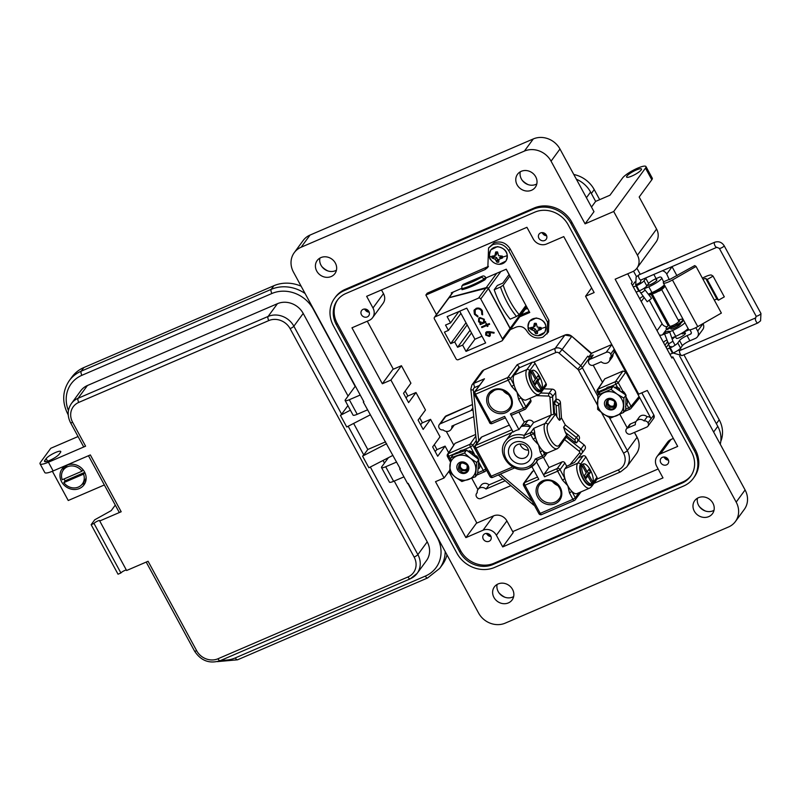 <?xml version="1.0" encoding="UTF-8"?>
<svg xmlns="http://www.w3.org/2000/svg" width="801" height="801" viewBox="0 0 801 801"><rect width="100%" height="100%" fill="white"/><g stroke="black" fill="none" stroke-linecap="round" stroke-linejoin="round"><path stroke-width="1.2" d="M527.529 308.385L525.146 309.416M476.875 523.063L448.85 471.459M437.006 449.631L434.302 444.655M422.447 422.818L419.744 417.842M407.889 396.014L405.186 391.038M393.331 369.201L367.279 321.211M658.162 468.985L512.7 531.624M436.465 314.573L425.872 295.048L427.223 293.196L488.43 266.383M425.872 295.048L485.046 269.567L487.839 267.374L488.56 247.97L494.087 242.823C500.725 240.701 506.072 242.723 510.147 248.901L548.925 320.32L548.475 332.014L542.948 337.151C536.31 339.284 530.963 337.251 526.888 331.083C524.204 326.978 520.66 325.637 516.265 327.058L510.357 329.601M529.191 311.469L521.081 314.963M488.56 247.97L492.735 244.675C499.363 242.553 504.72 244.575 508.785 250.753L547.564 322.172L547.113 333.867M485.897 277.957L506.242 269.196L529.751 312.49L519.729 316.816M451.744 293.717L451.283 292.866L461.376 288.51M497.301 246.858A9.342 8.37 36.2 0 1 507.263 255.519A9.342 8.37 36.2 0 1 499.313 264.3A9.342 8.37 36.2 0 1 489.351 255.639A9.342 8.37 36.2 0 1 497.301 246.858M491.894 257.101A5.547 4.966 36.2 0 1 491.874 256.19L494.838 255.719L495.689 251.985A5.547 4.966 36.2 0 1 496.62 251.894A5.547 4.966 36.2 0 1 497.561 251.965L498.532 255.699L502.347 256.12A5.547 4.966 36.2 0 1 502.527 257.031A5.547 4.966 36.2 0 1 502.557 257.942L498.943 259.294L498.743 262.157A5.547 4.966 36.2 0 1 496.87 262.167L495.248 259.314L492.084 258.012A5.547 4.966 36.2 0 1 491.894 257.101A10.473 3.584 -6.6 0 1 489.351 255.639M497.571 252.075A4.446 3.985 -143.8 0 0 496.82 252.105L495.689 251.985M495.509 253.947L496.91 252.896L496.82 252.105M494.838 255.719L496.29 254.888L496.91 252.896M493.566 256.25A4.446 3.985 -143.8 0 0 493.656 256.781L492.084 258.012M502.557 257.942L502.127 256.72A4.446 3.985 -143.8 0 0 502.097 256.15M493.586 258.453L494.467 256.771L493.656 256.781M495.248 259.314L496.6 257.582L494.467 256.771M496.31 260.816L497.681 259.564L496.6 257.582M496.87 262.167L497.681 259.564M497.771 260.345A4.446 3.985 -143.8 0 0 498.572 260.365M498.472 260.806L498.943 259.294M500.645 258.403L501.316 256.731L499.373 257.562M502.127 256.72L501.316 256.731M535.989 318.247A9.342 8.37 36.2 0 1 545.952 326.908A9.342 8.37 36.2 0 1 538.002 335.689A9.342 8.37 36.2 0 1 528.039 327.028A9.342 8.37 36.2 0 1 535.989 318.247M530.582 328.5A5.547 4.966 36.2 0 1 530.562 327.589L533.526 327.118L534.377 323.374A5.547 4.966 36.2 0 1 535.308 323.284A5.547 4.966 36.2 0 1 536.249 323.364L537.221 327.088L541.025 327.509A5.547 4.966 36.2 0 1 541.216 328.42A5.547 4.966 36.2 0 1 541.246 329.341L537.631 330.683L537.431 333.546A5.547 4.966 36.2 0 1 535.559 333.566L533.937 330.713L530.773 329.411A5.547 4.966 36.2 0 1 530.582 328.5A10.473 3.584 -6.6 0 1 528.039 327.028M536.259 323.474A4.446 3.985 -143.8 0 0 535.509 323.504L534.377 323.374M534.197 325.336L535.599 324.295L535.509 323.504M533.526 327.118L534.978 326.277L535.599 324.295M532.254 327.649A4.446 3.985 -143.8 0 0 532.345 328.17L530.773 329.411M541.246 329.341L540.815 328.12A4.446 3.985 -143.8 0 0 540.775 327.539M532.275 329.842L533.156 328.17L532.345 328.17M533.937 330.713L535.288 328.981L533.156 328.17M534.998 332.215L536.36 330.953L535.288 328.981M535.559 333.566L536.36 330.953M536.46 331.744A4.446 3.985 -143.8 0 0 537.261 331.764M537.161 332.195L537.631 330.683M539.333 329.792L540.004 328.12L538.062 328.961M540.815 328.12L540.004 328.12M525.696 463.138A12.055 10.793 36.2 0 1 509.887 457.161A12.055 10.793 36.2 0 1 514.442 442.412A12.055 10.793 36.2 0 1 530.252 448.4A12.055 10.793 36.2 0 1 525.696 463.138M517.586 444.575A7.75 6.939 -143.8 0 0 514.953 446.658A7.75 6.939 -143.8 0 0 515.714 455.569A7.75 6.939 -143.8 0 0 524.815 457.892A7.75 6.939 -143.8 0 0 527.448 455.809A7.75 6.939 -143.8 0 0 526.688 446.898A7.75 6.939 -143.8 0 0 517.586 444.575M520.079 444.004A7.75 6.939 -143.8 0 0 528.43 450.122M552.4 481.481A12.055 10.793 -143.8 0 0 558.197 485.726M502.968 390.437A12.055 10.793 -143.8 0 0 508.765 394.693M537.411 459.904A18.633 16.691 36.2 0 1 535.669 463.018L529.181 468.144C513.751 475.904 494.728 454.157 505.601 441.001A18.633 16.691 36.2 0 1 511.939 435.984A18.633 16.691 36.2 0 1 524.184 435.414L523.934 438.327A16.481 14.758 -143.8 0 0 512.38 438.608A16.481 14.758 -143.8 0 0 506.152 458.773A16.481 14.758 -143.8 0 0 527.759 466.943A16.481 14.758 -143.8 0 0 535.188 459.053L542.337 455.979L540.224 452.074L538.532 444.825L533.206 439.148L535.589 437.596A14.208 5.587 66.7 0 0 538.532 444.825A14.208 5.587 66.7 0 0 542.607 450.522A14.208 5.587 66.7 0 0 545.912 452.795L547.073 452.725M511.989 414.968A2.153 0.851 -113.3 0 1 511.839 415.098A2.153 0.851 -113.3 0 1 510.417 413.897L518.958 429.606A18.633 16.691 -143.8 0 0 515.894 430.588A18.633 16.691 -143.8 0 0 513.141 432.109L504.61 416.4L490.793 422.347L475.524 394.222L508.235 380.135L511.689 386.493L514.072 384.931A13.987 5.507 -113.3 0 1 514.132 375.068L519.509 367.729A3.444 1.352 -113.3 0 1 519.168 366.908L517.186 364.695L555.193 348.325L564.915 335.048L483.844 369.962L474.122 383.238L484.465 378.783L474.352 392.18A2.153 2.153 0 0 0 474.192 394.472L475.524 394.222A2.153 0.851 66.7 0 1 475.083 391.599L507.794 377.511L517.186 364.695M512.74 431.369L511.689 432.69L475.964 448.079L491.233 476.205L512.68 466.963M627.553 428.074A3.444 3.084 -143.8 0 0 626.392 428.996L629.446 424.83A3.444 3.084 36.2 0 1 630.607 423.899L627.553 428.074L635.343 424.72A5.597 5.016 36.2 0 1 636.184 421.316A5.597 5.016 36.2 0 1 638.087 419.814A5.597 5.016 36.2 0 1 644.114 420.946L647.168 416.77A3.444 3.084 36.2 0 1 651.093 418.673L648.039 422.838A3.444 3.084 -143.8 0 0 644.114 420.946M636.184 421.316L639.238 417.141A5.597 5.016 36.2 0 1 641.14 415.639A5.597 5.016 36.2 0 1 647.168 416.77M505.201 480.76L486.007 489.021A5.597 5.016 -143.8 0 0 479.979 487.889A5.597 5.016 -143.8 0 0 478.077 489.391A5.597 5.016 -143.8 0 0 477.236 492.805A3.444 3.084 -143.8 0 0 476.465 496.72L476.495 496.77A3.444 3.084 -143.8 0 0 481.011 498.482L510.888 485.616M502.978 478.868L489.061 484.855A5.597 5.016 -143.8 0 0 483.033 483.724A5.597 5.016 -143.8 0 0 481.131 485.226L478.077 489.391M596.935 477.306L585.881 456.95L580.515 464.29A11.835 4.656 66.7 0 0 582.928 478.718A11.835 4.656 66.7 0 0 591.569 484.645L596.935 477.306A2.153 1.932 36.2 0 1 597.015 479.098L596.134 479.929M591.629 482.903L592.9 482.352A10.763 4.235 66.7 0 0 590.487 470.287A10.763 4.235 66.7 0 0 583.238 463.959L581.786 464.58A10.763 4.235 66.7 0 0 581.536 464.72L580.625 465.952A10.763 4.235 66.7 0 0 583.048 478.017A10.763 4.235 66.7 0 0 590.297 484.355L591.749 483.724A10.763 4.235 66.7 0 0 591.999 483.594L587.844 475.934L586.032 478.407L584.43 475.454L586.242 472.98L582.087 465.321A10.763 4.235 66.7 0 0 584.5 477.386A10.763 4.235 66.7 0 0 591.749 483.724M532.405 370.322L530.943 370.953A10.763 4.235 66.7 0 0 530.693 371.083L532.154 370.462L536.31 378.112L538.112 375.639L539.724 378.603L537.912 381.076L542.067 388.725A10.763 4.235 66.7 0 0 539.654 376.66A10.763 4.235 66.7 0 0 532.405 370.322A10.763 4.235 66.7 0 0 532.154 370.462M540.795 389.276L542.067 388.725M580.625 465.952L582.087 465.321M529.841 398.377L530.753 400.059A2.153 1.932 36.2 0 1 530.673 402.122L525.806 408.76A2.153 1.932 -143.8 0 0 525.887 406.698L530.753 400.059M533.206 439.148L531.083 435.253A2.153 0.851 -113.3 0 1 530.642 432.63L524.184 435.414L530.402 426.913A4.305 3.855 -143.8 0 0 524.755 424.78L527.929 420.455L524.295 422.027L518.878 412.064M527.929 420.455A4.305 3.855 36.2 0 1 533.566 422.598L551.128 415.038L549.937 397.336A1.292 1.161 36.2 0 0 548.605 396.084L536.28 395.604M553.952 404.335L554.552 413.226A2.153 1.932 36.2 0 1 555.493 414.167L556.855 416.66L556.104 405.626A1.292 1.161 36.2 0 0 554.783 404.375L553.952 404.335A2.153 0.581 -87.8 0 1 554.382 401.561L556.084 399.248L556.915 399.278A3.444 3.084 36.2 0 1 560.44 402.613L561.471 417.922L565.296 424.961L578.122 435.183A3.444 3.084 36.2 0 1 578.873 439.729L577.341 441.812M574.928 441.471A2.153 0.951 -140.9 0 0 577.161 442.062A2.153 0.951 -140.9 0 1 577.161 442.062L576.69 442.643A2.153 0.951 -140.9 0 1 576.68 442.653A2.153 0.951 -140.9 0 1 574.437 442.072L574.928 441.471A1.292 1.161 36.2 0 0 574.647 439.769L565.396 432.4L566.748 434.893A2.153 1.932 36.2 0 1 566.988 436.134L559.088 447.288A2.153 1.932 -143.8 0 0 559.168 445.236L566.748 434.893M574.437 442.072L566.988 436.134M543.448 457.311L549.005 467.544L562.092 461.907A2.153 1.932 36.2 0 1 564.915 462.978L560.049 469.616L564.905 478.567A13.987 5.507 -113.3 0 1 564.965 468.705L566.718 466.302L564.915 462.978M564.665 439.679L579.223 451.283A1.292 1.161 36.2 0 1 579.503 452.986A2.153 0.951 -140.9 0 0 581.746 453.576L581.836 453.446A3.444 3.084 -143.8 0 1 581.756 453.556A2.153 0.951 -140.9 0 1 581.746 453.576L574.547 462.417L566.718 466.302M514.132 375.068L526.858 369.591L532.234 362.252L533.516 362.162A2.153 1.932 36.2 0 1 535.048 363.324L546.102 383.679A2.153 1.932 36.2 0 1 546.022 385.732L540.645 393.071A2.153 1.932 -143.8 0 0 540.725 391.018L546.102 383.679M543.769 388.815L552.089 389.136A3.444 3.084 36.2 0 1 555.624 392.47L556.084 399.248M566.197 437.216L581.005 449.011L584.059 444.845L578.422 440.35M584.059 444.845A3.444 3.084 36.2 0 1 584.81 449.381L581.916 453.326M564.965 468.705L577.691 463.218L583.068 455.889L578.132 458.012M583.068 455.889A2.153 1.932 36.2 0 1 585.881 456.95M518.958 429.606L524.295 422.027M591.569 484.645A2.153 1.932 -143.8 0 1 591.488 486.698L589.756 488.099L577.03 493.576A13.987 5.507 -113.3 0 1 571.874 491.383L569.491 492.935L572.935 499.293L540.224 513.381L524.955 485.256L538.763 479.308L531.894 466.653M565.396 432.4L563.604 427.273L565.296 424.961M560.44 402.613L558.748 404.936L559.779 420.235L561.471 417.922M559.779 420.235C559.288 420.425 558.307 419.233 556.855 416.66M523.784 483.213A2.153 2.153 0 0 0 523.624 485.516L524.955 485.256A2.153 0.851 -113.3 0 1 524.515 482.633A2.153 1.932 -143.8 0 0 523.784 483.213L532.264 471.629A2.153 1.932 36.2 0 1 532.995 471.058L524.515 482.633L537.531 477.036M534.037 470.608L532.995 471.058M481.741 436.966L475.524 445.456A2.153 1.932 -143.8 0 0 474.793 446.037L481.011 437.536A2.153 1.932 36.2 0 1 481.741 436.966L509.326 425.081M454.237 425.081A5.597 5.016 36.2 0 1 454.057 425.351L451.003 429.516A5.597 5.016 36.2 0 1 443.073 429.887A3.444 3.084 -143.8 0 1 439.148 427.994L439.118 427.944A3.444 3.084 -143.8 0 1 440.42 423.729L470.958 410.583L472.83 408.019M453.656 444.915L446.307 431.389M455.038 443.343L448.32 453.636A2.153 1.932 -146.9 0 0 447.539 454.297L455.038 443.343L475.654 434.472M477.927 489.621L471.779 478.297M591.498 353.261L611.774 344.53L591.448 353.301L591.589 353.942L571.804 336.3L562.082 349.576L580.745 365.737L587.754 356.165L588.735 357.006L593.241 355.073L590.187 359.238A3.444 3.084 -143.8 0 0 588.885 363.454A3.444 3.084 -143.8 0 0 593.401 365.156L601.181 361.812A5.597 5.016 -143.8 0 0 609.11 361.441A5.597 5.016 -143.8 0 0 609.951 358.027A3.444 3.084 -143.8 0 0 610.722 354.112L610.692 354.062A3.444 3.084 -143.8 0 0 606.177 352.35L590.187 359.238M587.754 356.165A6.458 5.787 36.2 0 1 589.336 358.117L582.317 367.689L597.806 396.205M627.213 427.874L619.844 414.307M602.342 382.077L593.201 365.236M589.836 359.038L589.336 358.117M630.607 423.899L636.004 421.586M627.243 399.288L631.068 406.327L639.068 396.525L651.093 418.673M606.467 388.335L598.537 391.759A2.153 0.851 66.7 0 1 598.087 389.146A2.153 1.932 -146.9 0 0 597.296 389.807L604.805 378.853L598.087 389.146L615.438 381.676L622.978 371.023L625.801 372.095L639.068 396.525L638.257 399.148M622.978 371.023L604.805 378.853M610.722 354.112L613.776 349.947L625.801 372.095L618.262 382.748L622.938 391.369M613.776 349.947A3.444 3.084 36.2 0 1 613.646 353.231L610.592 357.406M609.11 361.441L612.164 357.266A5.597 5.016 -143.8 0 0 613.025 354.072M589.015 360.16L592.069 355.994A3.444 3.084 36.2 0 1 593.241 355.073M591.448 353.301L588.735 357.006M626.392 428.996A3.444 3.084 -143.8 0 0 630.777 433.992L646.767 427.103A3.444 3.084 -143.8 0 0 648.069 422.898L648.039 422.838M486.007 489.021L489.061 484.855M473.751 416.68L451.854 426.112A5.597 5.016 36.2 0 1 451.003 429.516M473.091 410.432A3.444 3.084 -143.8 0 0 470.958 410.583M536.49 461.897L544.58 476.805A2.153 0.851 -113.3 0 1 544.139 474.182L549.005 467.544M569.491 492.935L567.819 485.746L562.522 480.119L557.666 471.168L544.58 476.805M540.645 393.071L538.923 394.472L526.197 399.949A13.987 5.507 -113.3 0 1 521.03 397.757A13.987 5.507 -113.3 0 1 516.985 392.12L511.689 386.493M530.693 371.083A10.763 4.235 66.7 0 0 529.791 372.325A10.763 4.235 66.7 0 0 532.204 384.39A10.763 4.235 66.7 0 0 539.463 390.718L540.915 390.097A10.763 4.235 66.7 0 0 541.166 389.957L537.01 382.307L535.198 384.78L533.586 381.817L535.398 379.344L531.243 371.694A10.763 4.235 66.7 0 0 533.666 383.759A10.763 4.235 66.7 0 0 540.915 390.097M532.234 362.252L519.509 367.729M510.417 413.897L523.504 408.26L518.648 399.309L516.985 392.12A13.987 5.507 -113.3 0 1 514.072 384.931L510.617 378.573A2.153 1.932 -143.8 0 0 507.794 377.511A2.153 0.851 66.7 0 0 508.235 380.135L510.617 378.573L519.168 366.908M533.816 428.305L534.657 432.069L533.466 433.691A2.153 1.932 36.2 0 0 530.642 432.63L533.816 428.305L545.101 423.449L551.128 415.038M521.221 426.522A18.633 16.691 -143.8 0 1 530.402 426.913L533.566 422.598M524.755 424.78L521.121 426.352M551.318 414.948L553.761 414.307L554.552 413.226M559.088 447.288L557.346 448.7L547.113 453.096M534.657 432.069A14.208 5.587 66.7 0 0 535.589 437.596L533.466 433.691L523.934 438.327M578.993 492.735L575.318 497.741L572.935 499.293A2.153 0.851 66.7 0 0 574.357 500.505A2.153 0.851 66.7 0 0 574.507 500.375A2.153 1.932 -143.8 0 0 575.318 497.741L571.874 491.383A13.987 5.507 -113.3 0 1 567.819 485.746A13.987 5.507 -113.3 0 1 564.905 478.567L562.522 480.119M518.648 399.309L521.03 397.757L525.887 406.698L523.504 408.26A2.153 0.851 66.7 0 0 524.925 409.461A2.153 0.851 66.7 0 0 525.076 409.331A2.153 1.932 -143.8 0 0 525.806 408.76A2.153 2.153 0 0 1 524.925 409.461L511.839 415.098M535.188 459.053L537.271 459.964L543.749 457.181A2.153 0.851 -113.3 0 1 542.337 455.979L545.912 452.795M547.093 453.116L544.64 456.47A2.153 1.932 36.2 0 1 543.909 457.051A2.153 0.851 -113.3 0 1 543.749 457.181A2.153 2.153 0 0 0 544.64 456.47A2.153 1.932 36.2 0 0 544.72 454.417L542.607 450.522L540.224 452.074M529.791 372.325L531.243 371.694M581.536 464.72L582.988 464.089A10.763 4.235 66.7 0 1 583.238 463.959M592.9 482.352L588.745 474.703L590.557 472.23L588.955 469.276L587.143 471.739L582.988 464.089M585.401 477.236L587.844 475.934M585.861 472.29L587.143 471.739M586.943 476.325L586.572 475.644L588.745 474.703M586.572 475.644L588.375 473.171L587.403 471.378M588.375 473.171L590.557 472.23M535.028 378.663L536.31 378.112M536.57 377.752L537.541 379.544L539.724 378.603M537.541 379.544L535.729 382.017L537.912 381.076M535.729 382.017L536.099 382.698M534.567 383.609L537.01 382.307M527.208 307.934L525.776 308.545M506.192 269.216L509.076 274.523M525.887 305.491L527.308 308.485M458.853 311.569L450.542 322.903L447.128 316.615L466.763 308.155L485.646 342.948L466.022 351.399L474.933 339.234L459.714 311.199M487.709 287.869L486.237 287.609L449.111 297.632L453.216 292.025M484.895 279.819L486.047 278.237L485.546 277.316L484.395 278.898L484.895 279.819A26.513 5.497 -28.5 0 1 461.997 289.682L461.776 286.237L462.758 285.356A24.14 5.006 -28.5 0 0 481.641 277.226L484.395 278.898A26.513 5.497 151.5 0 1 461.496 288.76M510.187 319.168L516.485 316.455A41.151 16.19 -113.3 0 1 500.505 287.028L494.207 289.742A41.151 16.19 66.7 0 0 510.187 319.168M509.116 274.473L502.768 283.143L497.331 285.486L494.207 289.742M510.177 328.32L488.5 288.4A1.692 1.522 -143.8 0 0 488.039 287.839L487.919 288A1.692 1.522 36.2 0 1 488.39 288.55L510.067 328.47A1.692 1.522 36.2 0 1 510.267 329.151L510.377 328.991A1.692 1.522 -143.8 0 0 510.177 328.32L526.317 306.282M434.392 318.928L456.069 358.848A1.692 1.522 -143.8 0 0 458.292 359.689L501.796 340.956A1.692 1.522 -143.8 0 0 502.437 338.883L480.76 298.963A1.692 1.522 -143.8 0 0 478.537 298.122L435.033 316.856A1.692 1.522 -143.8 0 0 434.392 318.928M470.057 330.252L457.591 347.264L462.608 345.111L471.519 332.936M462.608 345.111L466.022 351.399M457.591 347.264L454.698 341.937L450.693 343.659L444.425 332.115L448.42 330.392L460.895 313.371M450.542 322.903L445.526 325.066L448.42 330.392M475.173 313.902L475.203 310.047L476.485 309.066C478.597 308.415 480.29 309.096 481.551 311.098L481.812 314.443L482.592 314.853L482.352 310.808C480.82 308.355 478.748 307.544 476.164 308.355L473.992 310.498L474.402 314.242L477.807 316.916L477.927 316.115L475.173 313.902M474.452 309.667L474.402 314.242M489.281 323.564L487.048 324.525L486.507 323.534L485.827 323.824L486.367 324.816L481.511 326.908L481.892 327.599L486.738 325.506L487.278 326.498L487.959 326.197L487.419 325.216L489.651 324.255L489.281 323.564M489.401 331.644L486.738 331.724L485.776 332.485L485.696 335.058L489.321 336.47L490.242 335.759L490.332 333.216A5.297 4.746 36.2 0 0 489.822 332.445L493.987 333.166L494.107 332.455L489.401 331.644M484.415 322.002L484.295 319.239L479.839 317.506L478.688 318.387L478.557 321.682L480.86 323.524L479.899 323.934L480.28 324.635L485.806 322.252L485.436 321.551L484.415 322.002M467.163 324.916L454.698 341.937M450.693 343.659L465.992 322.773M509.386 330.603L510.377 329.131M487.919 287.769L449.001 297.792L448.18 299.043M448.29 298.883L449.111 297.632L448.29 298.883M500.505 287.028L503.198 285.226A38.778 15.249 66.7 0 0 519.178 314.653L525.927 305.441M509.947 276.015L503.198 285.226M519.178 314.653L516.485 316.455M474.933 339.234L481.982 336.2M480.059 323.874L480.39 324.475L485.766 322.162M478.748 318.317L478.668 321.521L480.86 323.524M479.409 318.808L480.32 318.047L483.734 319.379L483.604 321.982M483.624 319.539L483.554 322.062L482.653 322.753L479.248 321.411L479.348 318.888L480.21 318.197L483.734 319.379M489.822 332.445L494.017 332.996M485.837 332.415L485.806 334.898L489.321 336.47M489.441 336.31L490.292 335.689M486.577 332.795L487.198 332.275L489.581 333.246L489.021 335.639M488.91 335.789L486.497 334.758L487.088 332.435L489.471 333.406L488.91 335.789L489.511 335.289M486.628 332.715L487.198 332.275M481.641 277.226L482.442 276.145L463.549 284.275L462.758 285.356M482.442 276.145A2.373 2.123 36.2 0 1 485.546 277.316M461.776 286.237L462.738 284.916A2.373 2.123 36.2 0 1 463.549 284.275M487.419 325.216L489.611 324.165M481.671 326.838L482.002 327.439L486.858 325.356L487.909 326.117M485.987 323.754L486.367 324.816M474.512 314.092L477.917 316.755M474.512 309.597L474.112 310.337M475.263 309.977L476.605 308.916C478.718 308.265 480.4 308.936 481.671 310.938L481.922 314.292L482.673 314.683M467.634 467.504A3.925 3.514 36.2 0 1 460.605 467.424A3.925 3.514 36.2 0 1 462.217 462.748M467.464 468.645L465.932 469.867M615.218 403.954A3.925 3.514 36.2 0 1 608.269 404.014A3.925 3.514 36.2 0 1 609.761 399.208M615.038 405.146L613.776 406.217M458.492 468.965C458.492 462.848 461.226 461.456 466.673 464.8L467.223 465.711L466.923 469.726L466.022 470.587C468.044 469.716 468.715 468.114 468.054 465.781L467.824 465.231A5.937 5.317 -143.8 0 1 468.114 465.792A5.937 5.317 -143.8 0 1 468.495 469.476C465.471 473.892 462.137 473.721 458.492 468.965M468.295 465.812A6.228 5.577 -143.8 0 0 460.305 462.207A6.228 5.577 -143.8 0 0 457.401 469.606A6.228 5.577 -143.8 0 0 465.391 473.201A6.228 5.577 -143.8 0 0 468.295 465.812M451.093 471.799A13.457 12.045 -143.8 0 0 455.419 477.186A13.457 12.045 -143.8 0 0 468.345 479.579A13.457 12.045 -143.8 0 0 475.784 470.087A13.457 12.045 -143.8 0 0 470.287 458.222A13.457 12.045 -143.8 0 0 457.351 455.839A13.457 12.045 -143.8 0 0 449.922 465.321A13.457 12.045 -143.8 0 0 451.093 471.799M449.591 472.009L455.419 477.186L461.877 481.511L475.454 476.775L477.596 473.842L478.888 459.604L466.603 450.102L453.026 454.838L450.883 457.772L449.591 472.009M478.587 468.595L479.569 467.964A14.798 13.257 -143.8 0 0 479.799 465.641A14.798 13.257 -143.8 0 0 479.779 464.64L479.048 463.128L479.779 464.64M478.407 459.424L478.217 459.964M478.487 458.953A14.288 12.796 -143.8 0 0 476.615 455.939L475.343 456.24L476.615 455.939M475.564 455.689C473.701 456.049 472.85 455.288 473.011 453.416L472.63 453.817L472.33 452.655A14.798 13.257 -143.8 0 0 469.086 451.103L468.034 451.614M472.33 452.655L473.011 453.416M472.65 452.405A14.288 12.796 -143.8 0 0 469.406 450.853L469.086 451.103M468.415 451.213L469.406 450.853M464.52 451.053L463.649 450.242L465.121 450.693M464.28 450.032A14.288 12.796 -143.8 0 0 460.905 450.532L460.345 451.404M457.561 452.825L455.689 453.096A14.798 13.257 -143.8 0 0 454.347 454.377M479.799 465.641L479.809 464.9A14.288 12.796 -143.8 0 0 479.779 463.869M478.257 459.113A14.798 13.257 -143.8 0 0 476.535 456.42M463.649 450.242A14.798 13.257 -143.8 0 0 460.285 450.743L459.744 451.764M456.78 453.286L455.689 453.096M475.454 476.775L476.745 462.537L478.888 459.604M476.745 462.537L470.287 458.222L464.46 453.036L466.603 450.102M464.46 453.036L450.883 457.772M466.022 470.587L461.947 470.688L459.594 468.164L459.534 464.85L461.106 462.968M467.233 469.236L465.872 470.037L462.658 469.716L460.295 467.203L460.395 463.539M466.983 469.636L465.341 470.758L462.127 470.447L459.764 467.924L460.094 463.879M467.293 469.096L466.232 469.726M606.227 405.727C605.806 399.579 608.42 398.017 614.067 401.021L614.677 401.902L613.826 406.878C615.749 405.857 616.299 404.195 615.458 401.892L615.198 401.351A5.937 5.317 -143.8 0 1 615.528 401.892A5.937 5.317 -143.8 0 1 616.159 405.566C613.486 410.202 610.172 410.262 606.227 405.727M615.699 401.892A6.228 5.577 -143.8 0 0 607.518 398.798A6.228 5.577 -143.8 0 0 605.166 406.417A6.228 5.577 -143.8 0 0 613.336 409.511A6.228 5.577 -143.8 0 0 615.699 401.892M614.507 406.177L613.015 407.349L609.811 407.248L607.308 404.885L607.028 401.561L608.63 399.459M599.068 409.051A13.457 12.045 -143.8 0 0 603.734 414.177A13.457 12.045 -143.8 0 0 616.71 415.719A13.457 12.045 -143.8 0 0 623.408 405.696A13.457 12.045 -143.8 0 0 617.13 394.132A13.457 12.045 -143.8 0 0 604.154 392.59A13.457 12.045 -143.8 0 0 597.456 402.613A13.457 12.045 -143.8 0 0 599.068 409.051M597.626 409.371L603.734 414.177L610.472 418.112L623.589 412.465L625.731 409.531L626.012 395.143L613.176 386.402L600.059 392.049L597.906 394.983L597.626 409.371M626.362 404.205L627.293 403.504A14.798 13.257 -143.8 0 0 627.383 402.092A14.798 13.257 -143.8 0 0 627.263 400.15L626.492 398.708L627.263 400.15M625.541 395.013L625.441 395.594M625.651 394.563A14.288 12.796 -143.8 0 0 623.578 391.659L622.277 392.009L623.578 391.659M622.517 391.479C620.685 391.949 619.784 391.238 619.824 389.356L619.423 389.747L619.043 388.605A14.798 13.257 -143.8 0 0 615.729 387.263L614.707 387.834M619.043 388.605L619.824 389.356M619.403 388.365A14.288 12.796 -143.8 0 0 616.079 387.013L615.729 387.263M615.118 387.444L616.079 387.013M611.193 387.504L610.282 386.753L611.814 387.133M610.943 386.533A14.288 12.796 -143.8 0 0 607.989 387.133L607.288 387.364A14.798 13.257 -143.8 0 0 606.978 387.474L606.507 388.535M604.475 389.777L602.592 390.137A14.798 13.257 -143.8 0 0 601.381 391.479M625.531 406.397L625.751 407.329M627.383 402.092L627.393 401.341A14.288 12.796 -143.8 0 0 627.273 399.419M625.371 394.703A14.798 13.257 -143.8 0 0 623.478 392.1M610.282 386.753A14.798 13.257 -143.8 0 0 607.288 387.364M603.684 390.257L602.592 390.137M623.589 412.465L623.869 398.077L626.012 395.143M623.869 398.077L617.13 394.132L611.023 389.336L613.176 386.402M611.023 389.336L597.906 394.983M614.818 405.676L613.716 406.377L610.512 406.287L608.019 403.914L607.989 399.979M614.577 406.087L613.186 407.108L609.982 407.008L607.488 404.635L607.689 400.32M614.888 405.536L613.987 406.107M670.908 328.32A5.597 1.161 -28.5 0 0 670.747 328.911A5.597 1.161 -28.5 0 0 674.192 328.25A5.597 1.161 -28.5 0 0 680.58 323.574A5.597 1.161 -28.5 0 0 680.399 323.434M647.268 285.356A5.597 1.161 -28.5 0 0 650.462 284.535A5.597 1.161 -28.5 0 0 656.84 279.859A5.597 1.161 -28.5 0 0 656.259 279.669M645.966 166.558L652.294 178.212A13.557 2.814 151.5 0 1 651.824 179.754L645.496 168.1A13.557 2.814 -28.5 0 0 645.966 166.558A13.557 2.814 -28.5 0 0 637.606 168.17A13.557 2.814 -28.5 0 0 622.597 177.962L609.951 195.224L595.644 201.391L591.488 207.059M636.274 169.992A8.471 1.762 151.5 0 1 641.491 168.991A8.471 1.762 151.5 0 1 631.819 176.07A8.471 1.762 151.5 0 1 626.602 177.071A8.471 1.762 151.5 0 1 636.274 169.992M331.183 276.535A11.014 9.862 -143.8 0 0 334.928 273.572A11.014 9.862 -143.8 0 0 333.837 260.906A11.014 9.862 -143.8 0 0 320.901 257.592A11.014 9.862 -143.8 0 0 317.156 260.555A11.014 9.862 -143.8 0 0 318.247 273.231A11.014 9.862 -143.8 0 0 331.183 276.535M336.45 270.207A11.014 9.862 36.2 0 1 335.459 270.698A11.014 9.862 36.2 0 1 324.005 268.816A11.014 9.862 36.2 0 1 319.909 258.092M508.385 602.903A11.014 9.862 -143.8 0 0 512.129 599.939A11.014 9.862 -143.8 0 0 511.038 587.273A11.014 9.862 -143.8 0 0 498.102 583.959A11.014 9.862 -143.8 0 0 494.357 586.923A11.014 9.862 -143.8 0 0 495.449 599.599A11.014 9.862 -143.8 0 0 508.385 602.903M513.651 596.575A11.014 9.862 36.2 0 1 512.66 597.065A11.014 9.862 36.2 0 1 501.206 595.193A11.014 9.862 36.2 0 1 497.111 584.46M708.745 516.625A11.014 9.862 -143.8 0 0 712.49 513.671A11.014 9.862 -143.8 0 0 711.398 500.995A11.014 9.862 -143.8 0 0 698.462 497.691A11.014 9.862 -143.8 0 0 694.717 500.645A11.014 9.862 -143.8 0 0 695.809 513.321A11.014 9.862 -143.8 0 0 708.745 516.625M714.011 510.297A11.014 9.862 36.2 0 1 713.02 510.798A11.014 9.862 36.2 0 1 701.566 508.915A11.014 9.862 36.2 0 1 697.471 498.182M531.544 190.258A11.014 9.862 -143.8 0 0 535.288 187.294A11.014 9.862 -143.8 0 0 534.197 174.628A11.014 9.862 -143.8 0 0 521.261 171.314A11.014 9.862 -143.8 0 0 517.516 174.278A11.014 9.862 -143.8 0 0 518.607 186.953A11.014 9.862 -143.8 0 0 531.544 190.258M536.8 183.93A11.014 9.862 36.2 0 1 535.819 184.42A11.014 9.862 36.2 0 1 524.365 182.548A11.014 9.862 36.2 0 1 520.27 171.814M666.522 464.88A4.405 3.945 -143.8 0 0 667.583 458.633A4.405 3.945 -143.8 0 0 660.915 458.492A4.405 3.945 -143.8 0 0 666.522 464.88M489.061 541.296A4.405 3.945 -143.8 0 0 490.122 535.048A4.405 3.945 -143.8 0 0 483.454 534.908A4.405 3.945 -143.8 0 0 489.061 541.296M544.69 240.5A4.405 3.945 -143.8 0 0 545.751 234.252A4.405 3.945 -143.8 0 0 539.083 234.112A4.405 3.945 -143.8 0 0 544.69 240.5M367.238 316.916A4.405 3.945 -143.8 0 0 368.3 310.668A4.405 3.945 -143.8 0 0 361.621 310.528A4.405 3.945 -143.8 0 0 367.238 316.916M576.37 179.234A26.443 23.68 36.2 0 1 590.577 192.06L595.644 201.391M651.824 179.754L639.178 197.016L656.58 229.076A13.557 12.145 36.2 0 1 656.069 242.012L636.925 268.155A13.557 12.145 36.2 0 1 632.319 271.799L615.148 279.199L736.179 502.117A20.335 18.213 36.2 0 1 735.418 521.531A20.335 18.213 36.2 0 1 728.499 526.998L505.241 623.138A20.335 18.213 36.2 0 1 478.577 613.045L408.17 483.373L407.599 483.614L399.689 469.046L400.089 468.495M633.541 271.189L636.485 276.615M649.451 300.495L662.097 323.774A5.086 4.556 -143.8 0 0 667.163 326.668M679.669 356.145L717.786 426.352A26.443 23.68 36.2 0 1 720.259 444.235M663.568 342.668A5.086 4.556 36.2 0 1 663.959 342.007A5.086 4.556 36.2 0 1 665.691 340.635L666.722 340.195M671.789 338.012L675.714 336.32A11.865 2.463 -28.5 0 0 688.129 328.58M683.153 320.45A11.865 2.463 151.5 0 1 683.653 320.34M684.965 322.753A11.865 2.463 151.5 0 1 672.55 330.493L669.636 331.744M664.57 333.927L662.527 334.808A5.086 4.556 36.2 0 1 659.423 335.028M639.829 298.963A5.086 4.556 36.2 0 1 640.229 298.292A5.086 4.556 36.2 0 1 641.961 296.931L643.113 296.43M648.319 294.187L651.974 292.615A11.865 2.463 -28.5 0 0 664.389 284.876M661.936 278.227A11.865 2.463 151.5 0 1 648.81 286.788L644.374 288.7M646.477 277.607A6.778 1.402 -28.5 0 0 645.796 278.347L644.014 280.781A6.778 1.402 151.5 0 1 636.505 285.677L639.318 290.853L638.798 291.103A5.086 4.556 36.2 0 1 638.447 291.234M645.496 168.1L613.706 211.504L637.436 255.219A13.557 12.145 36.2 0 1 636.925 268.155M399.689 469.046L400.26 468.805L363.294 402.022L363.874 401.782L293.466 272.1A20.335 18.213 36.2 0 1 294.227 252.695L303.138 240.53A20.335 18.213 36.2 0 1 310.047 235.063L533.306 138.933A20.335 18.213 36.2 0 1 559.969 149.016L593.992 211.674L585.08 223.829L613.706 211.504M321.882 266.593A19.494 17.462 -143.8 0 0 327.749 270.888M522.232 180.315A19.494 17.462 -143.8 0 0 528.109 184.62M360.21 395.033L349.306 399.729A6.778 1.402 151.5 0 1 345.131 400.53A6.778 1.402 151.5 0 1 345.361 399.759L355.364 386.102M363.294 402.022L363.704 401.471M367.549 409.852L357.216 414.297A6.778 1.402 151.5 0 1 353.041 415.098L345.131 400.53M396.595 462.057L385.692 466.753A6.778 1.402 151.5 0 1 381.516 467.554A6.778 1.402 151.5 0 1 381.757 466.783L388.415 457.691M403.934 476.875L393.611 481.321A6.778 1.402 151.5 0 1 389.426 482.122L381.516 467.554M499.083 592.96A19.494 17.462 -143.8 0 0 504.95 597.266M699.443 506.683A19.494 17.462 -143.8 0 0 705.311 510.988M671.568 357.416L672.83 356.876L745.09 489.962A20.335 18.213 36.2 0 1 744.319 509.376L735.418 521.531M627.714 273.782L632.239 282.122L631.348 283.334L671.939 358.087L672.83 356.876M693.336 478.327L694.227 477.106A28.806 25.802 -143.8 0 0 695.308 449.611L571.904 222.318A28.806 25.802 -143.8 0 0 534.127 208.02L345.211 289.371A28.806 25.802 -143.8 0 0 335.419 297.111L334.528 298.332A28.806 25.802 36.2 0 1 344.32 290.583L533.236 209.241A28.806 25.802 36.2 0 1 571.013 223.529L694.417 450.823A28.806 25.802 36.2 0 1 693.336 478.327A28.806 25.802 36.2 0 1 683.543 486.067L494.628 567.418A28.806 25.802 36.2 0 1 456.85 553.121L333.446 325.827A28.806 25.802 36.2 0 1 334.528 298.332M294.227 252.695A20.335 18.213 36.2 0 1 301.146 247.229L524.395 151.089A20.335 18.213 36.2 0 1 551.068 161.181L585.08 223.829M345.902 293.496A25.422 22.768 -143.8 0 0 337.261 300.335A25.422 22.768 -143.8 0 0 336.31 324.595L459.714 551.889A25.422 22.768 -143.8 0 0 493.046 564.505L681.961 483.153A25.422 22.768 -143.8 0 0 690.602 476.325A25.422 22.768 -143.8 0 0 691.553 452.054L568.149 224.761A25.422 22.768 -143.8 0 0 534.818 212.155L345.902 293.496M382.337 383.759L390.928 380.064L444.084 477.977L435.504 481.671L465.882 537.621L476.385 523.273L493.556 515.874A10.173 9.111 36.2 0 1 506.893 520.92L513.221 532.575L502.718 546.923L662.998 477.907L656.67 466.252A10.173 9.111 36.2 0 1 657.05 456.54A10.173 9.111 36.2 0 1 660.515 453.807L677.686 446.417L647.308 390.467L638.717 394.162L585.561 296.25L594.142 292.555L563.764 236.605L546.592 243.995A10.173 9.111 36.2 0 1 533.256 238.958L526.928 227.304L366.648 296.32L372.976 307.974A10.173 9.111 36.2 0 1 372.595 317.677A10.173 9.111 36.2 0 1 369.131 320.41L351.959 327.809L382.337 383.759L392.85 369.411L401.431 365.717L410.923 383.198L403.534 393.291L408.6 402.613L415.989 392.52L425.481 410.012L418.092 420.094L423.158 429.426L430.548 419.334L440.039 436.815L432.65 446.908L437.706 456.23L445.106 446.137L448.62 452.625M420.655 424.81L421.957 423.028L430.548 419.334M435.203 451.624L436.515 449.842L445.106 446.137M406.097 398.007L407.399 396.225L415.989 392.52M691.033 475.704A25.422 22.768 36.2 0 1 682.852 481.942L493.937 563.283A25.422 22.768 36.2 0 1 460.605 550.677L337.201 323.384A25.422 22.768 36.2 0 1 337.722 299.734M381.476 289.932L383.479 293.627A10.173 9.111 36.2 0 1 383.098 303.339L372.595 317.677M465.882 537.621L483.053 530.222A10.173 9.111 36.2 0 1 496.38 535.268L502.718 546.923M673.361 438.457L671.018 439.459L660.515 453.807M657.05 456.54L667.563 442.192A10.173 9.111 36.2 0 1 671.018 439.459M591.639 287.939L585.561 296.25M390.928 380.064L401.431 365.717M449.611 470.427L444.084 477.977M675.343 336.48L676.314 338.262A5.166 1.071 -28.5 0 0 679.498 337.652A5.166 1.071 -28.5 0 0 685.396 333.336A5.166 1.071 -28.5 0 0 682.212 333.947M702.407 278.167A9.272 1.922 151.5 0 1 706.001 276.405A9.272 1.922 151.5 0 1 711.568 275.144L713.06 276.135L707.213 279.479L705.721 278.498A2.493 0.521 -28.5 0 0 704.219 278.838A2.493 0.521 -28.5 0 0 703.078 279.409L696.049 266.453L672.439 279.98A8.471 1.752 151.5 0 1 663.338 282.933A8.471 1.752 151.5 0 1 663.628 281.972L661.816 278.007A1.722 1.542 -143.8 0 0 659.563 277.146L656.109 278.638L653.836 274.443M663.338 282.933L688.66 329.561A8.471 1.752 -28.5 0 0 697.751 326.618L721.371 313.081L714.332 300.135A2.493 0.521 151.5 0 1 715.473 299.554A2.493 0.521 151.5 0 1 716.975 299.224L705.721 278.498M662.367 270.768A6.028 5.397 36.2 0 1 666.742 274.062L672.079 266.763A6.028 5.397 -143.8 0 0 671.999 266.623M665.621 263.379A6.028 5.397 -143.8 0 0 664.179 263.779L663.939 264.1M635.704 284.235A2.884 0.601 -28.5 0 0 635.563 284.625A2.884 0.601 -28.5 0 0 637.336 284.285M645.676 271.97A10.163 2.113 151.5 0 1 649.481 270.107L664.179 263.779M632.44 285.346L634.953 281.922M636.505 285.677L635.934 285.927A6.778 1.402 151.5 0 1 633.251 286.838M672.079 266.763L676.965 275.764M702.958 323.634L703.028 323.754A6.028 5.397 36.2 0 1 702.797 329.511L697.461 336.8A6.028 5.397 36.2 0 1 695.408 338.423L689.861 340.805A6.778 1.402 -28.5 0 0 682.362 345.702L680.58 348.135A6.778 1.402 151.5 0 1 673.08 353.031L672.51 353.281A6.778 1.402 151.5 0 1 669.826 354.192M684.525 331.724L689 329.802M666.742 274.062L669.296 279.699L694.727 265.582L696.049 266.453M695.839 327.649L697.681 331.053A6.028 5.397 36.2 0 1 697.461 336.8M669.556 279.239L663.829 281.702M636.064 292.025A6.778 1.402 -28.5 0 0 638.747 291.103L635.934 285.927M638.747 291.103L639.318 290.853A6.778 1.402 -28.5 0 0 646.828 285.967L648.61 283.534A6.778 1.402 151.5 0 1 656.109 278.638M691.353 332.976L690.502 334.137A1.722 1.542 -143.8 0 0 691.153 332.035L689.951 329.812M669.456 346.412A2.884 0.601 -28.5 0 0 669.316 346.793A2.884 0.601 -28.5 0 0 671.088 346.453M672.239 339.304A10.163 2.113 151.5 0 1 675.413 336.61M666.202 347.514L668.414 344.49M690.502 334.137L687.058 335.629A6.778 1.402 -28.5 0 0 679.548 340.525L677.766 342.958A6.778 1.402 151.5 0 1 670.267 347.854L669.696 348.095A6.778 1.402 151.5 0 1 667.013 349.016M713.06 276.135L724.314 296.861L718.467 300.205L716.975 299.224M718.467 300.205L707.213 279.479M653.185 292.075L653.506 292.655A3.444 0.711 -28.5 0 0 655.629 292.255A3.444 0.711 -28.5 0 0 658.162 290.863M658.352 291.194A5.166 1.071 -28.5 0 1 655.178 292.866A5.166 1.071 -28.5 0 1 651.994 293.476L669.686 326.057A5.166 1.071 -28.5 0 0 672.87 325.446A5.166 1.071 -28.5 0 0 678.767 321.131L661.636 289.572M671.578 325.937L671.999 326.718A3.444 0.711 -28.5 0 0 674.122 326.307A3.444 0.711 -28.5 0 0 676.665 324.926M671.328 329.091L670.487 327.539A5.166 1.071 -28.5 0 0 673.671 326.928A5.166 1.071 -28.5 0 0 676.845 325.256M658.082 290.693L658.412 291.314L659.834 290.803A9.452 1.962 -28.5 0 0 664.62 286.087L664.259 285.436A9.452 1.962 151.5 0 1 659.483 290.152L658.062 290.673L658.152 289.491A3.785 0.781 -28.5 0 0 658.402 289.301M651.774 292.695L648.77 294.768M649.261 295.399L652.915 292.195M676.575 324.755L676.905 325.346L678.327 324.866A9.452 1.962 -28.5 0 0 683.113 320.15L682.752 319.499A9.452 1.962 151.5 0 1 677.976 324.215L676.555 324.725L676.645 323.554A3.785 0.781 -28.5 0 0 677.626 322.663M678.207 320.1A9.452 1.962 151.5 0 1 682.752 319.499M678.357 321.992L679.638 321.001A6.048 1.252 -28.5 0 0 678.677 320.971M676.555 324.725L676.905 325.376M670.978 326.117L667.253 328.831A9.452 1.962 151.5 0 1 666.152 328.52A9.452 1.962 151.5 0 1 669.125 325.036M666.152 328.52L666.502 329.171A9.452 1.962 -28.5 0 0 667.603 329.481L671.568 326.548L671.288 326.027M573.806 174.498A27.494 24.621 36.2 0 1 594.222 189.597L599.679 199.649M636.905 268.195L640.229 274.312M651.083 294.307L668.164 325.777M680.419 348.345L681.291 349.947M683.924 354.793L719.218 419.804A27.494 24.621 36.2 0 1 720.8 441.381M664.44 332.976A2.753 0.751 161 0 1 667.193 331.534A2.753 0.751 161 0 1 669.556 331.504A2.753 0.751 161 0 1 669.466 331.824A2.753 0.751 161 0 1 666.712 333.266A2.753 0.751 161 0 1 664.349 333.296A2.753 0.751 161 0 1 664.44 332.976M667.944 343.128L669.646 343.329L672.89 341.216L675.073 345.241M664.349 333.296L669.716 346.883M639.298 290.863L647.228 301.747L651.573 298.383L645.075 289.992M640.57 292.715L642.052 292.495L644.985 290.302L644.134 288.24M63.149 470.287A13.557 12.145 36.2 0 1 63.95 466.923M61.617 481.791A13.557 12.145 36.2 0 1 62.128 468.855A13.557 12.145 36.2 0 1 84.516 471.939A13.557 12.145 36.2 0 1 84.005 484.875A13.557 12.145 36.2 0 1 61.617 481.791M59.114 454.267L60.455 452.445A8.471 1.752 -28.5 0 0 60.746 451.484A8.471 1.752 -28.5 0 0 54.007 453.186A8.471 1.752 -28.5 0 0 46.148 458.603L44.806 460.425A8.471 1.752 -28.5 0 0 44.516 461.386A8.471 1.752 -28.5 0 0 51.254 459.684A8.471 1.752 -28.5 0 0 59.114 454.267M88.48 455.739L119.109 512.139A3.384 0.701 -28.5 0 0 121.191 511.739L99.735 520.98L126.618 570.512L148.085 561.271L196.645 650.702A16.27 14.568 -143.8 0 0 217.972 658.772L407.979 576.96A16.27 14.568 -143.8 0 0 414.127 557.055L290.112 328.65A16.27 14.568 -143.8 0 0 268.786 320.58L78.778 402.402A16.27 14.568 -143.8 0 0 72.631 422.297A3.384 0.701 151.5 0 1 70.538 422.698L83.514 446.588A3.384 0.701 -28.5 0 0 85.597 446.187L48.4 462.207A13.557 2.814 151.5 0 1 40.05 463.809A13.557 2.814 151.5 0 1 40.521 462.277L50.753 448.3L78.057 436.535M78.778 402.402A3.384 1.332 -113.3 0 1 78.077 398.277A19.655 17.602 36.2 0 0 71.399 403.554L80.751 390.788A19.655 17.602 36.2 0 1 87.429 385.511L277.436 303.689A19.655 17.602 36.2 0 1 303.209 313.441L348.075 396.064M355.163 386.372L313.231 309.126A31.519 28.225 -143.8 0 0 271.899 293.496L81.892 375.309A3.384 1.332 -113.3 0 1 81.201 371.183A34.904 31.259 -143.8 0 0 69.337 380.565L72.01 376.921A34.904 31.259 36.2 0 1 83.875 367.539L273.882 285.717A34.904 31.259 36.2 0 1 301.106 286.187M446.978 554.843A34.904 31.259 36.2 0 1 442.352 564.755L439.679 568.4A34.904 31.259 36.2 0 0 445.196 551.559M104.35 484.965L68.245 500.505L52.375 471.268M40.05 463.809L44.796 472.55A13.557 2.814 -28.5 0 0 53.146 470.948L90.343 454.928L121.191 511.739M350.377 410.192L340.415 415.329A5.086 1.051 -28.5 0 0 341.637 414.187L347.904 405.636M99.735 520.98A3.384 0.701 -28.5 0 0 99.845 520.6A3.384 0.701 -28.5 0 0 97.151 521.281A3.384 0.701 -28.5 0 0 94.007 523.443L91.144 524.675L94.708 519.819L111.239 510.617L115.284 505.101M126.348 570.012A3.384 0.701 -28.5 0 0 123.424 571.123A3.384 0.701 -28.5 0 0 120.901 572.975L118.037 574.207L91.144 524.675M94.007 523.443L120.901 572.975M340.415 415.329L346.743 426.983L370.262 414.848M392.951 455.348L368.891 467.764L362.563 456.109A5.086 1.051 -28.5 0 0 363.774 454.978L367.789 449.501L353.631 423.429M85.296 482.552A13.557 12.145 36.2 0 1 81.932 484.495M410.452 578.652A19.655 17.602 -143.8 0 0 417.141 573.366L426.482 560.61A19.655 17.602 -143.8 0 0 427.223 541.846L394.222 481.051M384.46 463.088L383.038 460.465M386.633 443.694L362.563 456.109M367.789 449.501L385.611 441.822M84.776 472.44L83.534 474.132L63.82 482.623A11.795 10.563 -143.8 0 0 82.403 483.894L84.616 480.87A11.795 10.563 -143.8 0 0 86.138 477.706M82.403 483.894A11.795 10.563 -143.8 0 0 83.534 474.132M63.82 482.623L65.151 480.81A11.795 10.563 36.2 0 1 64.26 479.399A11.795 10.563 36.2 0 1 64.03 478.958M65.151 480.81L84.736 472.37M67.684 464.85A11.795 10.563 -143.8 0 0 65.592 466.933L63.379 469.957A11.795 10.563 36.2 0 0 62.248 479.719L81.962 471.228L83.054 469.746M63.379 469.957A11.795 10.563 36.2 0 1 81.962 471.228M369.161 312.11A3.985 3.564 36.2 0 1 364.946 309.026M369.221 312.27L365.016 309.847M668.455 460.074A3.985 3.564 36.2 0 1 664.239 456.991M668.505 460.225L664.299 457.812M546.622 235.694A3.985 3.564 36.2 0 1 542.407 232.61M546.683 235.854L542.467 233.431M490.993 536.49A3.985 3.564 36.2 0 1 486.778 533.396M491.043 536.64L486.838 534.227M486.407 267.714L485.046 269.567M510.147 248.901L508.785 250.753M548.925 320.32L547.564 322.172M502.527 257.031A10.473 3.584 -6.6 0 0 507.263 255.519M541.216 328.42A10.473 3.584 -6.6 0 0 545.952 326.908M493.286 389.767A13.347 11.955 36.2 0 1 510.788 396.385A13.347 11.955 36.2 0 1 505.741 412.715A13.347 11.955 36.2 0 1 488.25 406.087A13.347 11.955 36.2 0 1 493.286 389.767M505.481 411.133A12.055 10.793 -143.8 0 0 509.576 407.899C516.535 399.849 503.979 385.431 494.137 390.488L490.132 393.651A12.055 10.793 -143.8 0 0 491.323 407.519A12.055 10.793 -143.8 0 0 505.481 411.133M542.718 480.8A13.347 11.955 36.2 0 1 560.209 487.429A13.347 11.955 36.2 0 1 555.173 503.749A13.347 11.955 36.2 0 1 537.681 497.131A13.347 11.955 36.2 0 1 542.718 480.8M554.913 502.177A12.055 10.793 -143.8 0 0 559.008 498.933C565.967 490.883 553.411 476.475 543.569 481.531L539.564 484.695A12.055 10.793 -143.8 0 0 540.755 498.562A12.055 10.793 -143.8 0 0 554.913 502.177M543.448 481.541A12.055 10.793 -143.8 0 0 539.564 484.695M494.027 390.508A12.055 10.793 -143.8 0 0 490.132 393.651M538.182 459.574L535.669 463.018A18.633 16.691 36.2 0 1 529.331 468.024M617.651 387.544L615.889 384.28L610.572 386.573M597.276 391.779L598.537 391.759L599.278 393.121M569.721 465.011L579.503 452.986M597.446 405.066L578.512 370.182A3.014 2.703 -143.8 0 0 577.771 369.271L559.108 353.111A3.014 2.703 -143.8 0 0 555.894 352.52L533.516 362.162M597.015 479.098L618.312 469.927A13.777 12.335 -143.8 0 0 623.518 453.076L601.531 412.595M555.493 414.167L547.914 424.51A12.055 4.736 66.7 0 0 550.377 439.198A12.055 4.736 66.7 0 0 559.168 445.236M479.208 385.541L474.823 387.434A3.014 2.703 -143.8 0 0 473.341 390.017L478.738 440.64M500.345 474.092L532.204 501.326M609.391 417.561L627.333 450.593L637.055 437.316L634.402 432.43M472.46 404.535L446.187 415.849L440.42 423.729M484.465 378.783L475.083 391.599A2.153 1.932 -143.8 0 0 474.352 392.18M606.177 352.35L611.834 344.64M648.069 422.898L653.836 415.018L641.791 392.84M614.287 349.156L610.692 354.062M476.295 440.5L472.86 445.356L485.756 468.815M455.288 453.436L448.77 456.25A2.153 0.851 -113.3 0 1 448.32 453.636L470.037 444.285L475.824 436.104M447.539 454.297A2.153 2.153 0 0 0 447.449 456.5L448.77 456.25L450.603 459.614M477.686 472.89L483.283 470.477L479.789 464.039M479.348 463.218L478.678 461.987M475.313 455.789L470.487 446.898L462.988 450.122M459.714 451.534L457.191 452.625M625.981 396.966L627.103 399.028M625.741 409.141L628.695 407.869L626.682 404.175M653.706 418.302A3.444 3.084 -143.8 0 0 653.836 415.018L653.706 418.302L647.939 426.182M446.327 415.789L446.187 415.849A3.444 3.084 -143.8 0 0 445.016 416.78L439.248 424.65M634.472 432.4L637.085 437.216C640.049 443.143 639.829 448.66 636.405 453.746A17.221 15.419 -143.8 0 0 637.055 437.316L636.985 437.186M623.518 453.076A3.444 0.711 -28.5 0 0 627.333 450.593A17.221 15.419 36.2 0 1 626.682 467.023L636.405 453.746M483.984 369.902L483.844 369.962A6.458 5.787 -143.8 0 0 481.651 371.694L471.929 384.971A6.458 5.787 36.2 0 1 474.122 383.238A3.444 1.352 66.7 0 0 474.823 387.434M571.804 336.3A6.458 5.787 -143.8 0 0 564.915 335.048L571.804 336.3M555.894 352.52A3.444 1.352 -113.3 0 1 555.193 348.325A6.458 5.787 36.2 0 1 562.082 349.576L559.108 353.111M577.771 369.271L580.745 365.737A6.458 5.787 36.2 0 1 582.317 367.689A3.444 0.711 -28.5 0 1 578.512 370.182M544.139 474.182L557.226 468.545L562.092 461.907M535.048 363.324L529.681 370.663A11.835 4.656 66.7 0 0 532.094 385.081A11.835 4.656 66.7 0 0 540.725 391.018M563.604 427.273L576.43 437.496L578.122 435.183M554.382 401.561L555.213 401.591L556.915 399.278M474.793 446.037A2.153 2.153 0 0 0 474.633 448.33L475.964 448.079A2.153 0.851 -113.3 0 1 475.524 445.456L511.879 429.797M555.624 392.47L552.57 396.645L553.761 414.307M540.715 392.981L549.035 393.301L552.089 389.136M557.346 448.7A14.208 5.587 -113.3 0 1 547.994 440.75A14.208 5.587 -113.3 0 1 545.101 423.449A2.153 1.932 36.2 0 1 547.914 424.51M538.923 394.472A13.987 5.507 -113.3 0 1 529.711 386.643A13.987 5.507 -113.3 0 1 526.858 369.591A2.153 1.932 36.2 0 1 529.681 370.663M589.756 488.099A13.987 5.507 -113.3 0 1 580.545 480.27A13.987 5.507 -113.3 0 1 577.691 463.218A2.153 1.932 36.2 0 1 580.515 464.29M492.365 423.419A2.153 0.851 -113.3 0 1 492.204 423.549A2.153 0.851 -113.3 0 1 490.793 422.347L489.471 422.598A2.153 2.153 0 0 0 492.204 423.549L505.401 417.872M489.541 422.357L474.272 394.232M557.226 468.545A2.153 0.851 66.7 0 0 557.666 471.168L560.049 469.616A2.153 1.932 -143.8 0 0 557.226 468.545M548.605 396.084A2.153 0.581 -87.8 0 1 549.035 393.301A3.444 3.084 -143.8 0 1 552.57 396.645A2.153 0.761 176.1 0 1 549.937 397.336M579.223 451.283L581.005 449.011A3.444 3.084 -143.8 0 1 581.836 453.446L584.89 449.271M554.783 404.375A2.153 0.581 -87.8 0 1 555.213 401.591A3.444 3.084 -143.8 0 1 558.748 404.936A2.153 0.761 176.1 0 1 556.104 405.626M574.647 439.769L576.43 437.496A3.444 3.084 -143.8 0 1 577.261 441.932L578.963 439.609M538.893 513.641A2.153 2.153 0 0 0 541.636 514.592A2.153 0.851 66.7 0 1 540.224 513.381L538.893 513.641L523.624 485.516M581.065 491.844L575.238 499.794A2.153 2.153 0 0 1 574.357 500.505L541.636 514.592A2.153 0.851 66.7 0 0 541.796 514.462M492.805 477.286A2.153 0.851 -113.3 0 1 492.655 477.406A2.153 0.851 -113.3 0 1 491.233 476.205L489.912 476.455L474.633 448.33M577.181 442.042A3.444 3.084 -143.8 0 0 577.261 441.932L576.68 442.653M534.647 505.821L534.137 504.88M476.625 443.534L470.818 389.146A3.444 1.191 -6.1 0 0 473.341 390.017M618.312 469.927A3.444 1.352 66.7 0 0 620.585 471.859L626.682 467.023M472.86 445.356A2.153 1.902 -144.7 0 0 470.037 444.285A2.153 0.851 66.7 0 0 470.487 446.898L472.86 445.356M485.656 468.935L483.283 470.477A2.153 0.851 -113.3 0 0 484.705 471.689A2.153 2.153 0 0 0 485.526 471.068A2.153 1.922 -140.8 0 0 485.656 468.935M476.635 475.163L484.705 471.689A2.153 0.851 -113.3 0 0 484.845 471.569A2.153 1.922 -140.8 0 0 485.526 471.068L486.397 469.997M630.247 408.961A2.153 1.922 -140.8 0 0 631.068 406.327L628.695 407.869A2.153 0.851 66.7 0 0 630.107 409.071A2.153 0.851 66.7 0 0 630.247 408.961M615.889 384.28L618.262 382.748A2.153 1.902 35.3 0 0 615.438 381.676A2.153 0.851 66.7 0 0 615.889 384.28M565.055 334.988L483.904 369.902L481.651 371.694M571.784 336.28L591.518 353.251M653.766 414.888L641.861 392.81M496.73 273.291L486.237 287.609M488.5 288.4L500.875 271.509M510.067 328.47L502.437 338.883M488.39 288.55L480.76 298.963M478.537 298.122L486.127 287.759M435.033 316.856L449.001 297.792M717.786 426.352L713.631 432.029M657.05 330.663L662.097 323.774M644.054 297.662L641.231 301.526M667.343 341.977L664.96 345.231M672.55 330.493L675.714 336.32M662.527 334.808L666.582 329.271M648.81 286.788L651.974 292.615M656.58 229.076L637.436 255.219M590.577 192.06L586.422 197.737M736.179 502.117L745.09 489.962M559.969 149.016L551.068 161.181M301.146 247.229L310.047 235.063M533.306 138.933L524.395 151.089M357.216 414.297L349.306 399.729M393.611 481.321L385.692 466.753M695.308 449.611L694.417 450.823M344.32 290.583L345.211 289.371M533.236 209.241L534.127 208.02M571.013 223.529L571.904 222.318M459.714 551.889L460.605 550.677M337.201 323.384L336.31 324.595M682.852 481.942L681.961 483.153M493.937 563.283L493.046 564.505M372.976 307.974L383.479 293.627M506.893 520.92L496.38 535.268M483.053 530.222L493.556 515.874M714.332 300.135L703.078 279.409M697.681 331.053L703.028 323.754M646.828 285.967L644.014 280.781M648.61 283.534L645.796 278.347M689.861 340.805L687.058 335.629M697.751 326.618L672.439 279.98M672.51 353.281L669.696 348.095M670.267 347.854L673.08 353.031M680.58 348.135L677.766 342.958M682.362 345.702L679.548 340.525M659.834 290.803L659.483 290.152M650.812 294.558L650.462 293.907M678.327 324.866L677.976 324.215M667.603 329.481L667.253 328.831M669.306 328.62L668.955 327.969M591.358 193.502L594.222 189.597M719.218 419.804L716.354 423.709M682.252 355.434A2.753 1.081 -113.3 0 1 682.062 355.594A2.753 1.081 -113.3 0 1 680.249 354.052A2.753 1.081 -113.3 0 1 679.689 350.708A2.753 1.081 -113.3 0 1 679.889 350.548L755.713 317.897A2.753 1.081 -113.3 0 1 755.854 317.857M758.086 322.783A2.753 1.081 -113.3 0 1 757.886 322.943L760.58 320.811L760.95 313.501A2.753 0.571 151.5 0 1 760.86 313.812A2.753 0.571 151.5 0 1 757.816 315.794A2.753 0.571 151.5 0 1 756.114 316.125L719.338 248.37A2.753 0.571 151.5 0 0 721.03 248.05A2.753 0.571 151.5 0 0 724.074 246.067A2.753 0.571 151.5 0 0 724.164 245.747C721.801 242.162 718.627 241.001 714.652 242.262A2.753 1.081 66.7 0 0 714.462 242.423A2.753 1.081 66.7 0 0 715.023 245.777A2.753 1.081 66.7 0 0 716.825 247.319L641 279.97A2.753 1.081 66.7 0 1 639.188 278.428A2.753 1.081 66.7 0 1 638.627 275.083A2.753 1.081 66.7 0 1 638.828 274.923L636.134 277.046L635.764 284.365A2.753 0.571 -28.5 0 0 637.456 284.035A2.753 0.571 -28.5 0 0 640.5 282.052A2.753 0.571 -28.5 0 0 640.6 281.732L641 279.97M673.12 353.011L682.062 355.594L757.886 322.943A2.753 1.081 -113.3 0 1 756.084 321.401A2.753 1.081 -113.3 0 1 755.523 318.057A2.753 1.081 -113.3 0 1 755.713 317.897L756.114 316.125M714.943 242.242A2.753 1.081 66.7 0 0 714.652 242.262L638.828 274.923M45.487 461.666L44.806 460.425M46.148 458.603L47.559 461.216M81.892 375.309A31.519 28.225 -143.8 0 0 68.435 410.563M53.146 470.948L48.4 462.207M72.631 422.297L85.597 446.187M277.436 303.689L268.095 316.455L78.077 398.277L87.429 385.511M68.195 414.377A3.384 0.701 151.5 0 1 67.905 414.267L68.215 414.848M271.899 293.496A3.384 1.332 -113.3 0 1 271.209 289.361L81.201 371.183L83.875 367.539M305.091 293.516A34.904 31.259 -143.8 0 0 271.209 289.361L273.882 285.717M303.209 313.441L293.867 326.207L341.637 414.187M268.786 320.58A3.384 1.332 -113.3 0 1 268.095 316.455A19.655 17.602 36.2 0 1 293.867 326.207A3.384 0.701 -28.5 0 1 290.112 328.65M414.127 557.055A3.384 0.701 -28.5 0 0 417.882 554.612L370.322 467.023M363.774 454.978L348.175 426.242M407.979 576.96A3.384 1.332 66.7 0 0 410.212 578.853L417.141 573.366A19.655 17.602 -143.8 0 0 417.882 554.612L427.223 541.846M217.972 658.772A3.384 1.332 66.7 0 0 220.205 660.675L410.212 578.853M196.645 650.702A3.384 0.701 151.5 0 1 194.553 651.103C200.991 660.845 209.542 664.039 220.205 660.675M237.807 659.603A3.384 1.332 -113.3 0 1 237.557 659.804A3.384 1.332 -113.3 0 1 235.334 657.901A31.519 28.225 36.2 0 1 221.436 660.144M427.814 577.781A3.384 1.332 -113.3 0 1 427.574 577.982A3.384 1.332 -113.3 0 1 425.341 576.089L235.334 657.901M437.516 537.411A3.384 0.701 151.5 0 1 437.246 537.531A31.519 28.225 36.2 0 1 425.341 576.089M407.899 483.484L437.246 537.531M506.002 261.016L499.333 264.3C496.029 264.24 493.306 262.848 491.153 260.135C488.93 258.843 488.81 255.419 490.793 249.882L497.461 246.598C506.162 248.49 509.005 253.296 506.002 261.016M544.69 332.415L538.022 335.699C534.718 335.639 531.994 334.247 529.841 331.524C527.619 330.232 527.499 326.818 529.481 321.271L536.149 317.987C544.84 319.889 547.694 324.695 544.69 332.415M505.601 441.001L511.829 432.5M476.595 493.436L477.216 492.585M581.746 453.576L574.547 462.417M514.643 467.934L492.655 477.406A2.153 2.153 0 0 1 489.912 476.455M498.382 474.943L533.786 505.191M470.818 389.146L471.929 384.971M593.962 483.323L620.585 471.859M591.488 486.698L596.855 479.358M447.449 456.5L450.312 461.776M624.209 411.614L630.107 409.071A2.153 2.153 0 0 0 630.928 408.46L638.928 398.648M597.296 389.807A2.153 2.153 0 0 0 597.206 392.009L598.437 394.262M445.016 416.78L472.46 404.515M526.798 307.163L510.087 329.972M509.977 330.132L502.377 340.505M452.865 292.185L448.55 298.072M448.44 298.232L434.462 317.306M456.75 452.655L455.889 452.986M603.704 389.646L602.823 389.997M625.741 408.039L625.841 407.058M656.68 280.45L655.779 278.778M685.396 333.336L684.424 331.544M680.419 324.165L680.129 323.634M658.412 291.314L658.062 290.673M678.107 350.267L679.889 350.548M669.556 331.504L672.9 341.236M760.95 313.501L724.164 245.747M716.825 247.319L719.338 248.37M69.337 380.565C62.358 391.008 61.877 402.242 67.905 414.267M71.399 403.554C67.414 409.521 67.134 415.909 70.538 422.698M194.553 651.103L146.213 562.072M217.341 661.626L237.557 659.804L427.574 577.982L439.679 568.4"/></g></svg>
